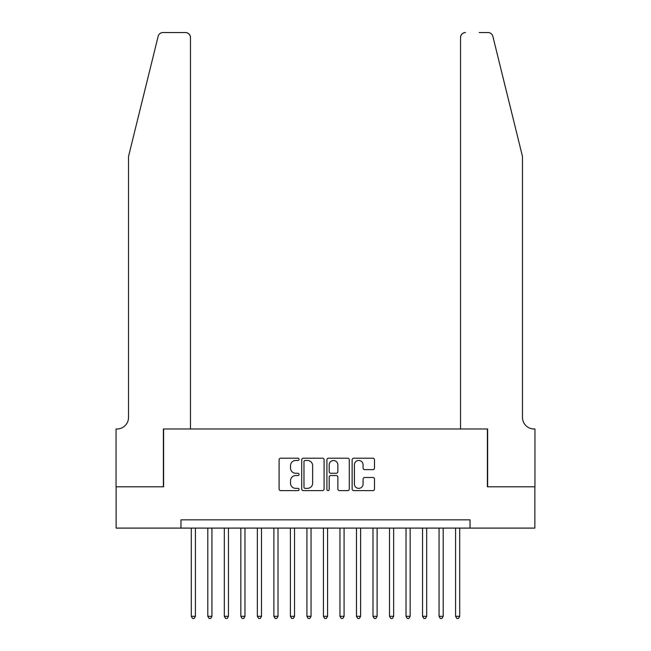 <?xml version="1.0" encoding="UTF-8"?>
<svg xmlns="http://www.w3.org/2000/svg" width="651" height="651" viewBox="0 0 651 651"><rect width="100%" height="100%" fill="white"/><g stroke="black" fill="none" stroke-linecap="round" stroke-linejoin="round"><path stroke-width="0.98" d="M299.069 459.329A1.131 1.131 0 0 0 297.938 458.198L280.711 458.198A1.619 1.619 0 0 0 279.092 459.818L279.092 489.007A1.619 1.619 0 0 0 280.711 490.626L297.938 490.626A1.131 1.131 0 0 0 299.069 489.487A1.131 1.131 0 0 0 297.938 488.356L295.709 488.356A5.192 5.192 0 0 1 290.517 483.164L290.517 480.731A5.192 5.192 0 0 1 295.709 475.547L297.938 475.547A1.131 1.131 0 0 0 299.069 474.408A1.131 1.131 0 0 0 297.938 473.277L295.709 473.277A5.192 5.192 0 0 1 290.517 468.085L290.517 465.652A5.192 5.192 0 0 1 295.709 460.469L297.938 460.469A1.131 1.131 0 0 0 299.069 459.329M372.885 469.631A1.619 1.619 0 0 0 374.504 468.004L374.504 459.818A1.619 1.619 0 0 0 372.885 458.198L353.753 458.198A1.619 1.619 0 0 0 352.134 459.818L352.134 489.007A1.619 1.619 0 0 0 353.753 490.626L372.885 490.626A1.619 1.619 0 0 0 374.504 489.007L374.504 479.112A1.619 1.619 0 0 0 372.885 477.492L364.698 477.492A1.619 1.619 0 0 0 363.079 479.112L363.079 484.018A4.337 4.337 0 0 1 358.742 488.356A4.337 4.337 0 0 1 354.404 484.018L354.404 464.806A4.337 4.337 0 0 1 358.742 460.469A4.337 4.337 0 0 1 363.079 464.806L363.079 468.004A1.619 1.619 0 0 0 364.698 469.631L372.885 469.631M180.97 528.099L116.13 528.099L116.13 486.802L163.621 486.802L163.621 428.985L487.379 428.985L487.379 486.802L534.87 486.802L534.87 528.099L470.03 528.099L470.03 519.84L180.97 519.84L180.97 528.099L470.03 528.099M324.084 459.818A1.619 1.619 0 0 0 322.457 458.198L303.325 458.198A1.619 1.619 0 0 0 301.706 459.818L301.706 489.007A1.619 1.619 0 0 0 303.325 490.626L322.457 490.626A1.619 1.619 0 0 0 324.084 489.007L324.084 459.818M328.543 458.198L347.675 458.198A1.619 1.619 0 0 1 349.294 459.818L349.294 489.007A1.619 1.619 0 0 1 347.675 490.626L339.488 490.626A1.619 1.619 0 0 1 337.861 489.007L337.861 477.167A1.619 1.619 0 0 0 336.241 475.547L330.814 475.547A1.619 1.619 0 0 0 329.186 477.167L329.186 489.487A1.131 1.131 0 0 1 328.055 490.626A1.131 1.131 0 0 1 326.916 489.487L326.916 459.818A1.619 1.619 0 0 1 328.543 458.198M305.107 460.469A1.131 1.131 0 0 0 303.976 461.6L303.976 487.217A1.131 1.131 0 0 0 305.107 488.356L307.459 488.356A5.192 5.192 0 0 0 312.651 483.164L312.651 465.652A5.192 5.192 0 0 0 307.459 460.469L305.107 460.469M337.861 464.887A4.337 4.337 0 0 0 333.524 460.55A4.337 4.337 0 0 0 329.186 464.887L329.186 471.658A1.619 1.619 0 0 0 330.814 473.277L336.241 473.277A1.619 1.619 0 0 0 337.861 471.658L337.861 464.887M191.288 528.099L191.288 616.302L195.422 616.302L195.422 528.099M195.422 616.302L194.177 618.45L192.525 618.45L191.288 616.302M158.152 36.318C159.414 33.6 159.414 33.6 158.152 36.318C159.414 33.6 159.414 33.6 158.152 36.318L128.524 156.435L128.524 417.421A11.563 11.563 0 0 1 116.96 428.985L116.049 428.985L116.049 486.802L163.377 486.802L163.377 428.985L190.466 428.985L190.466 37.506A4.956 4.956 0 0 0 185.511 32.55L162.962 32.55A4.956 4.956 0 0 0 158.152 36.318M171.799 32.55L185.511 32.55C188.497 32.867 190.149 34.519 190.466 37.506L190.466 428.985M128.524 417.421A11.563 11.563 0 0 1 116.96 428.985M513.395 119.605L492.848 36.318C491.586 33.6 491.586 33.6 492.848 36.318C491.586 33.6 491.586 33.6 492.848 36.318L522.476 156.435L522.476 417.421A11.563 11.563 0 0 0 534.04 428.985L534.951 428.985L534.951 486.802L487.623 486.802L487.623 428.985L460.534 428.985L460.534 37.506L460.534 428.985M479.201 32.55L488.038 32.55A4.956 4.956 0 0 1 492.848 36.318M465.489 32.55A4.956 4.956 0 0 0 460.534 37.506C460.851 34.519 462.503 32.867 465.489 32.55M522.476 417.421A11.563 11.563 0 0 0 534.04 428.985M207.807 528.099L207.807 616.302L211.941 616.302L211.941 528.099M211.941 616.302L210.696 618.45L209.044 618.45L207.807 616.302M224.326 528.099L224.326 616.302L228.452 616.302L228.452 528.099M228.452 616.302L227.215 618.45L225.563 618.45L224.326 616.302M240.846 528.099L240.846 616.302L244.971 616.302L244.971 528.099M244.971 616.302L243.734 618.45L242.082 618.45L240.846 616.302M257.365 528.099L257.365 616.302L261.49 616.302L261.49 528.099M261.49 616.302L260.254 618.45L258.602 618.45L257.365 616.302M273.884 528.099L273.884 616.302L278.01 616.302L278.01 528.099M278.01 616.302L276.773 618.45L275.121 618.45L273.884 616.302M290.395 528.099L290.395 616.302L294.529 616.302L294.529 528.099M294.529 616.302L293.292 618.45L291.64 618.45L290.395 616.302M306.914 528.099L306.914 616.302L311.048 616.302L311.048 528.099M311.048 616.302L309.811 618.45L308.159 618.45L306.914 616.302M323.433 528.099L323.433 616.302L327.567 616.302L327.567 528.099M327.567 616.302L326.322 618.45L324.678 618.45L323.433 616.302M339.952 528.099L339.952 616.302L344.086 616.302L344.086 528.099M344.086 616.302L342.841 618.45L341.189 618.45L339.952 616.302M356.471 528.099L356.471 616.302L360.605 616.302L360.605 528.099M360.605 616.302L359.36 618.45L357.708 618.45L356.471 616.302M372.99 528.099L372.99 616.302L377.116 616.302L377.116 528.099M377.116 616.302L375.879 618.45L374.227 618.45L372.99 616.302M389.51 528.099L389.51 616.302L393.635 616.302L393.635 528.099M393.635 616.302L392.398 618.45L390.746 618.45L389.51 616.302M406.029 528.099L406.029 616.302L410.154 616.302L410.154 528.099M410.154 616.302L408.918 618.45L407.266 618.45L406.029 616.302M422.548 528.099L422.548 616.302L426.674 616.302L426.674 528.099M426.674 616.302L425.437 618.45L423.785 618.45L422.548 616.302M439.059 528.099L439.059 616.302L443.193 616.302L443.193 528.099M443.193 616.302L441.956 618.45L440.304 618.45L439.059 616.302M455.578 528.099L455.578 616.302L459.712 616.302L459.712 528.099M459.712 616.302L458.475 618.45L456.823 618.45L455.578 616.302"/></g></svg>
